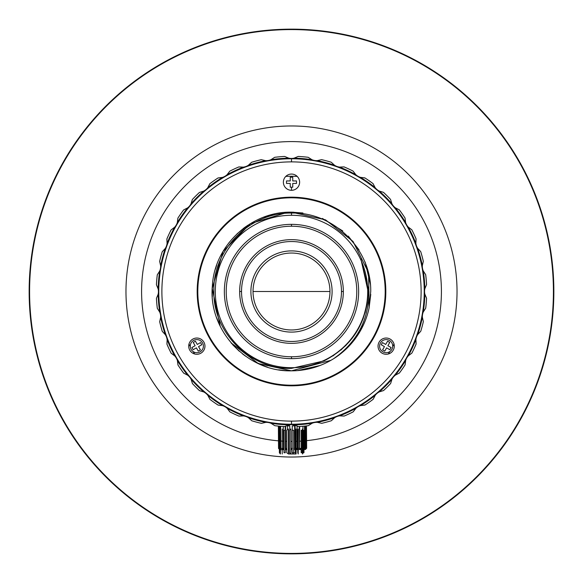 <?xml version="1.0" encoding="UTF-8"?>
<svg xmlns="http://www.w3.org/2000/svg" width="583" height="583" viewBox="0 0 583 583"><rect width="100%" height="100%" fill="white"/><g stroke="black" fill="none" stroke-linecap="round" stroke-linejoin="round"><path stroke-width="0.87" d="M291.5 176.255L291.5 177.188L291.5 176.255M291.5 187.187L291.5 190.306L291.5 187.187M291.5 197.178L291.5 197.805L291.5 197.178M291.5 385.195L291.5 385.822L291.5 385.195M29.587 291.5A261.913 261.913 0 0 0 291.5 553.413A261.913 261.913 0 0 0 553.413 291.5A261.913 261.913 0 0 0 291.5 29.587A261.913 261.913 0 0 0 29.587 291.5A261.913 261.913 0 0 1 422.456 64.677A261.913 261.913 0 0 1 422.456 518.323A261.913 261.913 0 0 1 29.587 291.5M29.15 291.5A262.35 262.35 0 0 0 422.675 518.702A262.35 262.35 0 0 0 422.675 64.298A262.35 262.35 0 0 0 29.15 291.5A262.35 262.35 0 0 1 422.675 64.298A262.35 262.35 0 0 1 422.675 518.702A262.35 262.35 0 0 1 29.15 291.5A262.35 262.35 0 0 1 422.675 64.298A262.35 262.35 0 0 1 422.675 518.702A262.35 262.35 0 0 1 29.15 291.5M247.921 225.213L243.483 228.354M289.926 212.183L291.5 212.168L289.926 212.183M212.168 291.806L212.336 296.652L212.168 291.806M217.43 319.892L219.142 324.024M232.828 344.896L239.154 351.104M256.593 362.735L264.799 366.197M285.714 370.613L283.804 370.453M366.394 317.648L365.745 319.448M265.258 366.364L254.326 361.577M239.3 351.236L231.043 342.862L258.189 363.5L291.5 370.832C307.022 370.715 321.342 366.503 334.453 358.195C357.401 341.529 368.901 319.302 368.966 291.5L360.892 258.954L368.143 291.5C366.838 323.135 352.139 346.266 324.046 360.892C352.139 346.266 366.838 323.135 368.143 291.5L360.899 258.969L368.966 291.5C368.901 319.302 357.401 341.529 334.453 358.195C321.342 366.503 307.022 370.715 291.5 370.832L331.006 360.294M287.805 212.256L250.435 223.624L223.056 251.397L212.234 288.41L220.243 326.356L216.592 317.604M225.308 247.782L229.542 241.96M237.106 233.754L249.874 223.967M263.705 217.197L274.301 214.056M263.91 365.876A79.332 79.332 0 0 0 267.415 367.086M278.769 369.804A79.332 79.332 0 0 0 299.378 370.438M293.679 212.205L291.5 212.168C251.127 211.235 214.26 245.611 212.365 285.947C207.993 330.189 247.061 372.1 291.5 370.832C247.061 372.1 207.993 330.189 212.365 285.947C214.26 245.611 251.127 211.235 291.5 212.168L290.429 212.176M291.901 212.176L302.934 213.006L291.901 212.176M322.377 218.428L342.746 230.941L322.377 218.428M348.27 236.093L359.019 249.867L348.27 236.093M365.133 261.986L370.577 285.138L365.133 261.986M370.773 294.4L369.068 308.115L370.773 294.4M363.763 324.243L352.722 341.944L363.763 324.243M343.977 350.988L333.738 358.647L343.977 350.988M320.176 365.468L297.505 370.599L320.176 365.468M367.101 304.078L365.045 313.02M340.924 350.055L352.074 338.453L340.924 350.055M332.922 355.973L346.011 345.355L332.922 355.973M363.041 318.952L367.348 302.431L363.041 318.952M368.106 293.854L367.152 303.743M242.499 353.888L245.56 356.177M289.605 370.803L294.043 370.788M343.613 351.309L350.339 344.706M362.553 326.779L365.228 320.781M369.185 307.554L368.551 272.655L353.006 241.406L325.547 219.857L291.5 212.168M245.494 226.874L243.104 228.645M216.636 265.25L215.367 269.215M288.366 370.766L291.5 370.832M369.032 308.305A79.332 79.332 0 0 1 334.453 358.195A79.332 79.332 0 0 0 369.032 308.298L370.722 291.5C371.517 249.145 333.389 211.702 291.5 213.065L291.5 215.295A76.205 76.205 0 0 1 367.705 291.5A76.205 76.205 0 0 1 291.5 367.705L291.5 368.369L324.046 360.892M291.5 213.065C249.56 212.278 212.496 250.027 213.852 291.5C213.072 333.017 250.45 369.709 291.5 368.369L291.5 367.705A76.205 76.205 0 0 1 215.295 291.5A76.205 76.205 0 0 1 291.5 215.295L291.5 213.065M291.5 215.295A76.205 76.205 0 0 0 215.295 291.5A76.205 76.205 0 0 0 291.5 367.705A76.205 76.205 0 0 0 367.705 291.5A76.205 76.205 0 0 0 291.5 215.295M197.805 291.5A93.695 93.695 0 0 0 291.5 385.195A93.695 93.695 0 0 0 385.195 291.5A93.695 93.695 0 0 0 291.5 197.805A93.695 93.695 0 0 0 197.805 291.5A93.695 93.695 0 0 0 291.5 385.195A93.695 93.695 0 0 0 385.195 291.5A93.695 93.695 0 0 1 291.5 385.195A93.695 93.695 0 0 1 197.805 291.5A93.695 93.695 0 0 1 291.5 197.805A93.695 93.695 0 0 1 385.195 291.5A93.695 93.695 0 0 0 291.5 197.805A93.695 93.695 0 0 0 197.805 291.5M291.493 424.235L291.493 424.235A132.735 132.735 -90 0 1 158.765 291.529A132.735 132.735 -90 0 1 291.434 158.765L291.434 158.765A132.735 132.735 90 0 0 158.765 291.529A132.735 132.735 90 0 0 291.5 424.235L291.493 424.235A132.735 132.735 -90 0 1 158.765 291.529A132.735 132.735 -90 0 1 291.434 158.765A132.735 132.735 90 0 1 292.688 158.765A132.735 132.735 -90 0 0 291.5 158.765A132.735 132.735 0 0 1 424.235 291.5A132.735 132.735 0 0 1 291.5 424.235A132.735 132.735 0 0 1 158.765 291.5A132.735 132.735 0 0 1 291.5 158.765A132.735 132.735 0 0 0 158.765 291.5A132.735 132.735 0 0 0 291.5 424.235A132.735 132.735 0 0 1 158.765 291.5A132.735 132.735 0 0 1 291.5 158.765A132.735 132.735 0 0 1 424.235 291.5A132.735 132.735 0 0 1 291.5 424.235A132.735 132.735 0 0 0 424.235 291.5A132.735 132.735 0 0 0 291.5 158.765L291.5 161.885A129.615 129.615 0 0 1 421.115 291.5A129.615 129.615 0 0 1 291.5 421.115L291.5 424.235A132.735 132.735 0 0 0 424.235 291.5A132.735 132.735 0 0 0 291.5 158.765A132.735 132.735 0 0 0 158.765 291.5A132.735 132.735 0 0 0 291.5 424.235L291.5 421.115A129.615 129.615 0 0 1 161.885 291.5A129.615 129.615 0 0 1 291.5 161.885L291.493 158.765A132.735 132.735 90 0 0 158.765 291.566A132.735 132.735 90 0 0 291.566 424.235A132.735 132.735 90 0 0 292.681 424.235A132.735 132.735 -90 0 1 291.566 424.235L291.566 424.235M203.868 342.097A8.118 8.118 0 0 0 192.769 339.124A8.118 8.118 0 0 0 189.803 350.215A8.118 8.118 0 0 0 200.895 353.189A8.118 8.118 0 0 0 203.868 342.097A8.118 8.118 0 0 1 200.895 353.189A8.118 8.118 0 0 1 189.803 350.215A8.118 8.118 0 0 1 192.769 339.124A8.118 8.118 0 0 1 203.868 342.097M284.468 186.247A8.118 8.118 0 0 0 295.559 189.22A8.118 8.118 0 0 0 298.532 178.128A8.118 8.118 0 0 1 295.559 189.22A8.118 8.118 0 0 1 284.468 186.247A8.118 8.118 0 0 1 287.441 175.155A8.118 8.118 0 0 1 298.532 178.128M291.5 161.885A129.615 129.615 0 0 0 161.885 291.5A129.615 129.615 0 0 0 291.5 421.115A129.615 129.615 0 0 0 421.115 291.5A129.615 129.615 0 0 0 291.5 161.885M291.5 385.822A94.322 94.322 0 0 1 209.814 244.343A94.322 94.322 0 0 1 373.186 244.343A94.322 94.322 0 0 1 291.5 385.822M393.197 342.097A8.118 8.118 0 0 1 390.231 353.189A8.118 8.118 0 0 1 379.132 350.215A8.118 8.118 0 0 1 382.105 339.124A8.118 8.118 0 0 1 393.197 342.097A8.118 8.118 0 0 0 382.105 339.124A8.118 8.118 0 0 0 379.132 350.215A8.118 8.118 0 0 0 390.231 353.189A8.118 8.118 0 0 0 393.197 342.097M292.746 177.188L290.254 177.188L292.746 177.188L292.746 180.941L296.499 180.941L296.499 183.434L292.746 183.434L292.746 187.187L292.746 183.434M290.254 177.188L290.254 180.941L286.501 180.941L286.501 183.434L290.254 183.434L290.254 187.187L292.746 187.187M290.254 187.187L290.254 183.434M380.51 342.84A6.559 6.559 0 0 0 386.128 352.715A6.559 6.559 0 0 0 391.863 342.913A6.559 6.559 0 0 0 380.51 342.84M389.75 342.454L387.877 345.697L391.12 347.57L389.874 349.734L386.624 347.862L384.751 351.112L382.586 349.858L384.459 346.615L381.216 344.742L382.463 342.578L385.713 344.451L387.586 341.201L389.75 342.454L387.586 341.201M382.463 342.578L381.216 344.742M389.874 349.734L391.12 347.57M382.586 349.858L384.751 351.112L382.586 349.858L384.459 346.615M200.414 349.858L198.541 346.615L200.414 349.858L198.249 351.112L200.414 349.858L198.249 351.112L196.376 347.862L193.126 349.734L191.88 347.57L193.126 349.734M201.784 344.742L200.537 342.578L201.784 344.742L198.541 346.615M195.414 341.201L193.25 342.454L195.414 341.201L197.287 344.451L200.537 342.578M202.534 342.913A6.559 6.559 0 0 0 191.173 342.84A6.559 6.559 0 0 0 196.792 352.715A6.559 6.559 0 0 0 202.534 342.913M191.88 347.57L195.123 345.697L193.25 342.454M253.037 291.5A38.463 38.463 0 0 0 291.5 329.963A38.463 38.463 0 0 0 329.963 291.5L253.037 291.5L329.963 291.5A38.463 38.463 0 0 0 291.5 253.037A38.463 38.463 0 0 0 253.037 291.5A38.463 38.463 0 0 1 291.5 253.037A38.463 38.463 0 0 1 329.963 291.5A38.463 38.463 0 0 1 291.5 329.963A38.463 38.463 0 0 1 253.037 291.5M250.901 291.5A40.599 40.599 0 0 0 291.5 332.099A40.599 40.599 0 0 0 332.099 291.5A40.599 40.599 0 0 0 291.5 250.901A40.599 40.599 0 0 0 250.901 291.5A40.599 40.599 0 0 1 291.5 250.901A40.599 40.599 0 0 1 332.099 291.5A40.599 40.599 0 0 1 291.5 332.099A40.599 40.599 0 0 1 250.901 291.5M341.47 291.5A49.97 49.97 0 0 0 291.5 241.53A49.97 49.97 0 0 0 241.53 291.5A49.97 49.97 0 0 0 291.5 341.47A49.97 49.97 0 0 0 341.47 291.5L343.343 291.5A51.843 51.843 0 0 0 291.5 239.657A51.843 51.843 0 0 0 239.657 291.5L241.53 291.5A49.97 49.97 0 0 1 291.5 241.53A49.97 49.97 0 0 1 341.47 291.5A49.97 49.97 0 0 1 291.5 341.47A49.97 49.97 0 0 1 241.53 291.5L239.657 291.5A51.843 51.843 0 0 0 291.5 343.343A51.843 51.843 0 0 0 343.343 291.5L341.47 291.5M343.343 291.5A51.843 51.843 0 0 1 291.5 343.343A51.843 51.843 0 0 1 239.657 291.5A51.843 51.843 0 0 1 291.5 239.657A51.843 51.843 0 0 1 343.343 291.5M291.5 356.774A65.274 65.274 0 0 0 356.774 291.5A65.274 65.274 0 0 0 291.5 226.226A65.274 65.274 0 0 0 226.226 291.5A65.274 65.274 0 0 0 291.5 356.774A65.274 65.274 0 0 1 226.226 291.5A65.274 65.274 0 0 1 291.5 226.226L291.5 224.353A67.147 67.147 0 0 0 224.353 291.5A67.147 67.147 0 0 0 291.5 358.647L291.5 356.774L291.5 358.647A67.147 67.147 0 0 0 358.647 291.5A67.147 67.147 0 0 0 291.5 224.353L291.5 226.226A65.274 65.274 0 0 1 356.774 291.5A65.274 65.274 0 0 1 291.5 356.774M304.698 426.093L304.858 448.276M302.096 449.544L302.49 449.544M303.291 449.537L303.962 449.529M304.064 449.529L305.405 449.522L304.064 449.529L305.405 449.522L306.643 448.261L306.49 425.903M301.171 449.551L298.212 449.573L301.171 449.551M297.775 449.573L296.106 449.588L297.775 449.573M295.304 449.595L293.694 449.602L295.304 449.595M292.141 449.617L290.83 449.624L292.141 449.617M289.357 449.631L288.432 449.639L289.357 449.631M286.763 449.653L285.284 449.661L286.763 449.653M282.23 449.682L283.987 449.675L281.676 448.436L280.394 448.451M299.669 426.486L299.509 448.546L301.171 448.305M293.759 425.867L293.752 424.767L295.107 425.86L295.304 448.342M287.805 425.911L289.263 424.796L289.27 425.896M285.612 426.056L285.677 448.64L286.763 448.4M279.337 430.261L279.315 426.188M278.565 426.115L278.543 448.458L278.382 426.1M279.381 448.509L278.718 448.458L279.308 448.458L279.155 426.173M280.197 429.234L280.175 426.26M280.78 449.551L280.328 448.451L280.394 449.267M280.62 426.297L280.773 448.444M278.718 448.458L279.68 449.559L278.718 448.458M279.796 449.704L278.543 448.458M282.223 448.436L283.987 448.422L283.418 448.429L283.411 449.675M290.83 448.378L292.141 448.363M296.106 448.342L297.775 448.327L295.763 449.442L294.801 448.349L294.648 425.86L292.251 425.874L292.28 430.254M280.394 449.697L282.026 449.682M283.265 426.486L283.418 448.429M286.953 449.508L285.284 448.414L285.276 436.222M285.24 430.254L285.211 426.29M289.795 429.86L289.766 425.896L287.455 425.911L287.485 429.693M288.432 448.393L289.357 448.385L288.432 448.393M293.694 448.356L294.801 448.349L293.694 448.356M297.097 425.845L297.228 448.327M301.484 448.298L299.866 449.413L299.414 448.312L298.212 448.327L299.414 448.312L299.261 426.516M306.243 425.933L306.396 448.269L305.055 449.376L305.718 448.269L304.064 448.721L304.669 448.276L304.515 426.107M303.291 449.26L303.962 448.793L303.291 449.26M302.934 426.253L302.956 429.722M305.514 449.376L306.643 448.261M302.49 448.291L302.089 448.298M292.404 448.363L291.281 449.478L290.83 449.121M305.354 426.02L305.507 448.276M305.514 448.626L305.514 449.012M316.839 422.325A12.491 12.491 90 0 0 312.102 423.258L308.32 425.685A135.234 135.234 -90 0 1 298.365 426.559A135.234 135.234 90 0 0 308.32 425.685L312.102 423.258A133.361 133.361 -90 0 1 294.218 424.832A133.361 133.361 -90 0 1 294.211 424.832A12.491 12.491 90 0 0 288.906 424.839A133.361 133.361 -90 0 1 271.022 423.28L274.804 425.699L271.022 423.28A12.491 12.491 90 0 0 266.293 422.347A12.491 12.491 -90 0 1 271.015 423.28A12.491 12.491 90 0 0 265.79 422.362L261.403 423.345L265.79 422.362A133.361 133.361 -90 0 1 248.453 417.72A12.491 12.491 90 0 0 243.461 415.905L238.972 416.116A135.234 135.234 -90 0 1 229.906 411.897L227.188 408.333A12.491 12.491 90 0 0 222.582 405.673A133.361 133.361 -90 0 1 207.876 395.391L209.938 399.377A135.234 135.234 90 0 0 218.122 405.105A135.234 135.234 -90 0 1 209.946 399.377L207.869 395.391A12.491 12.491 90 0 0 203.802 391.973L199.517 390.639A135.234 135.234 -90 0 1 192.448 383.578L192.441 383.578A135.234 135.234 90 0 0 199.51 390.639A135.234 135.234 -90 0 1 192.441 383.578L191.107 379.293A12.491 12.491 90 0 0 187.69 375.219L183.689 373.156A135.234 135.234 -90 0 1 177.968 364.98L177.961 364.98A135.234 135.234 90 0 0 183.689 373.156L183.696 373.156A135.234 135.234 -90 0 1 177.961 364.98L177.392 360.52A12.491 12.491 90 0 0 174.732 355.921L171.147 353.196A135.234 135.234 -90 0 1 166.927 344.145L167.139 339.663A12.491 12.491 90 0 0 165.317 334.664A133.361 133.361 -90 0 1 160.66 317.334L159.676 321.714A135.234 135.234 90 0 0 162.263 331.363A135.234 135.234 -90 0 1 159.684 321.714L160.66 317.334A12.491 12.491 90 0 0 159.735 312.102L157.308 308.32A135.234 135.234 -90 0 1 156.433 298.365L158.168 294.218A12.491 12.491 90 0 0 158.161 288.906L156.433 284.759A135.234 135.234 -90 0 1 157.286 274.812L159.72 271.029A12.491 12.491 90 0 0 160.638 265.79A133.361 133.361 -90 0 1 165.273 248.453L162.227 251.761A135.234 135.234 90 0 0 159.647 261.41L159.655 261.41A135.234 135.234 -90 0 1 162.234 251.761L165.273 248.453A12.491 12.491 90 0 0 167.088 243.461L166.884 238.972A135.234 135.234 -90 0 1 171.089 229.921L174.667 227.188A12.491 12.491 90 0 0 177.319 222.589L177.888 218.129A135.234 135.234 -90 0 1 183.623 209.946L183.616 209.946A135.234 135.234 90 0 0 177.888 218.129L177.895 218.129A135.234 135.234 -90 0 1 183.616 209.946L187.609 207.876A12.491 12.491 90 0 0 191.027 203.81A133.361 133.361 -90 0 1 203.707 191.107A12.491 12.491 90 0 0 207.781 187.69L209.836 183.703A135.234 135.234 -90 0 1 218.02 177.968L218.013 177.968A135.234 135.234 90 0 0 209.836 183.703L209.844 183.703A135.234 135.234 -90 0 1 218.013 177.968L222.473 177.392A12.491 12.491 90 0 0 227.079 174.732L229.797 171.162A135.234 135.234 -90 0 1 238.841 166.935L243.33 167.139A133.361 133.361 90 0 0 227.086 174.718L229.804 171.162A135.234 135.234 -90 0 1 238.848 166.935L243.337 167.139L238.841 166.935A135.234 135.234 90 0 0 229.797 171.162L227.071 174.732A12.491 12.491 -90 0 1 222.466 177.392A12.491 12.491 90 0 0 227.071 174.732A133.361 133.361 -90 0 1 243.33 167.139A12.491 12.491 90 0 0 248.329 165.317L251.63 162.271A135.234 135.234 -90 0 1 261.279 159.684L261.271 159.684A135.234 135.234 90 0 0 251.63 162.271L251.637 162.271A135.234 135.234 -90 0 1 261.271 159.684L265.666 160.668A12.491 12.491 90 0 0 270.898 159.742A133.361 133.361 -90 0 1 288.774 158.168A12.491 12.491 90 0 0 294.094 158.161A133.361 133.361 -90 0 1 311.971 159.72A12.491 12.491 90 0 0 317.203 160.638L321.583 159.655A135.234 135.234 -90 0 1 331.239 162.234L334.547 165.281A12.491 12.491 90 0 0 339.539 167.095L344.021 166.884A135.234 135.234 -90 0 1 353.072 171.103L355.812 174.667A12.491 12.491 90 0 0 360.411 177.327A133.361 133.361 -90 0 1 375.117 187.609A12.491 12.491 90 0 0 379.19 191.027A133.361 133.361 -90 0 1 391.893 203.707A12.491 12.491 90 0 0 395.31 207.781A133.361 133.361 -90 0 1 405.608 222.48A12.491 12.491 90 0 0 408.268 227.079L411.838 229.804A135.234 135.234 -90 0 1 416.065 238.855L415.854 243.337A12.491 12.491 90 0 0 417.683 248.336A133.361 133.361 -90 0 1 422.332 265.666A12.491 12.491 90 0 0 423.258 270.898L425.677 274.68A135.234 135.234 -90 0 1 426.552 284.635L424.832 288.782A12.491 12.491 90 0 0 424.832 294.094L426.559 298.241A135.234 135.234 -90 0 1 425.692 308.188L423.28 311.971A12.491 12.491 90 0 0 422.362 317.21A133.361 133.361 -90 0 1 417.72 334.547A12.491 12.491 90 0 0 415.905 339.539L416.109 344.028A135.234 135.234 -90 0 1 411.89 353.079L408.326 355.812A12.491 12.491 90 0 0 405.673 360.411L405.098 364.871A135.234 135.234 -90 0 1 399.377 373.054L395.391 375.124A12.491 12.491 90 0 0 391.973 379.19A133.361 133.361 -90 0 1 379.285 391.893A12.491 12.491 90 0 0 375.219 395.31A133.361 133.361 -90 0 1 360.52 405.608A12.491 12.491 90 0 0 355.921 408.268L353.189 411.838A135.234 135.234 -90 0 1 344.138 416.065L339.656 415.861A12.491 12.491 90 0 0 334.664 417.683A133.361 133.361 -90 0 1 317.334 422.332L321.707 423.316L317.327 422.332A12.491 12.491 90 0 0 316.839 422.325A12.491 12.491 -90 0 1 317.327 422.332L321.714 423.316L317.334 422.332A133.361 133.361 90 0 0 334.664 417.683L331.363 420.729A135.234 135.234 -90 0 1 321.714 423.316A135.234 135.234 90 0 0 331.363 420.729L334.664 417.683A12.491 12.491 -90 0 1 339.656 415.861A133.361 133.361 90 0 0 355.921 408.268L353.196 411.838A135.234 135.234 -90 0 1 344.145 416.065L344.138 416.065A135.234 135.234 90 0 0 353.189 411.838L355.914 408.268A12.491 12.491 -90 0 1 360.52 405.608L364.98 405.032L360.52 405.608A133.361 133.361 90 0 0 375.219 395.31L373.156 399.297A135.234 135.234 -90 0 1 364.98 405.032A135.234 135.234 90 0 0 373.156 399.297L375.219 395.31A12.491 12.491 -90 0 1 379.285 391.893L383.578 390.544L379.285 391.893A133.361 133.361 90 0 0 391.973 379.19L390.632 383.483A135.234 135.234 -90 0 1 383.578 390.544A135.234 135.234 90 0 0 390.632 383.483L391.973 379.19A12.491 12.491 -90 0 1 395.391 375.124A133.361 133.361 90 0 0 405.673 360.411A12.491 12.491 -90 0 1 408.326 355.812A133.361 133.361 90 0 0 415.905 339.539L416.116 344.028A135.234 135.234 -90 0 1 411.897 353.079L411.89 353.079A135.234 135.234 90 0 0 416.109 344.028L415.898 339.539A12.491 12.491 -90 0 1 417.72 334.547L420.766 331.239L417.72 334.547A133.361 133.361 90 0 0 422.362 317.21L423.345 321.59A135.234 135.234 -90 0 1 420.766 331.239A135.234 135.234 90 0 0 423.345 321.59L422.362 317.21A12.491 12.491 -90 0 1 423.28 311.971A133.361 133.361 90 0 0 424.832 294.094L426.567 298.241A135.234 135.234 -90 0 1 425.699 308.188L425.692 308.188A135.234 135.234 90 0 0 426.559 298.241L424.825 294.094A12.491 12.491 -90 0 1 424.832 288.782A133.361 133.361 90 0 0 423.258 270.898L425.685 274.68A135.234 135.234 -90 0 1 426.559 284.635L426.552 284.635A135.234 135.234 90 0 0 425.677 274.68L423.251 270.898A12.491 12.491 -90 0 1 422.332 265.666L423.316 261.286L422.332 265.666A133.361 133.361 90 0 0 417.683 248.336L420.722 251.637A135.234 135.234 -90 0 1 423.316 261.286A135.234 135.234 90 0 0 420.722 251.637L417.683 248.336A12.491 12.491 -90 0 1 415.861 243.337A133.361 133.361 90 0 0 408.268 227.079A12.491 12.491 -90 0 1 405.608 222.48L405.032 218.02L405.608 222.48A133.361 133.361 90 0 0 395.31 207.781L399.297 209.844A135.234 135.234 -90 0 1 405.032 218.02A135.234 135.234 90 0 0 399.297 209.844L395.31 207.781A12.491 12.491 -90 0 1 391.893 203.707L390.544 199.422L391.893 203.707A133.361 133.361 90 0 0 379.19 191.027L383.483 192.361A135.234 135.234 -90 0 1 390.544 199.422A135.234 135.234 90 0 0 383.483 192.361L379.19 191.027A12.491 12.491 -90 0 1 375.117 187.609L373.054 183.623L375.117 187.609A133.361 133.361 90 0 0 360.411 177.327L364.871 177.895A135.234 135.234 -90 0 1 373.054 183.623A135.234 135.234 90 0 0 364.871 177.895L360.411 177.327A12.491 12.491 -90 0 1 355.812 174.667A133.361 133.361 90 0 0 339.539 167.095L344.028 166.884A135.234 135.234 -90 0 1 353.079 171.103L353.072 171.103A135.234 135.234 90 0 0 344.021 166.884L339.532 167.095A12.491 12.491 -90 0 1 334.547 165.281L331.239 162.234A135.234 135.234 90 0 0 321.59 159.655L317.203 160.638A133.361 133.361 -90 0 1 334.547 165.281A133.361 133.361 90 0 0 317.203 160.638L321.59 159.655L317.196 160.638A12.491 12.491 -90 0 1 316.7 160.653A12.491 12.491 90 0 0 317.196 160.638A12.491 12.491 -90 0 1 311.971 159.72L308.188 157.301L311.971 159.72A133.361 133.361 90 0 0 294.094 158.161L298.234 156.433A135.234 135.234 -90 0 1 308.188 157.301A135.234 135.234 90 0 0 298.234 156.433L294.094 158.161A12.491 12.491 -90 0 1 291.427 158.452A12.491 12.491 90 0 0 294.087 158.161A12.491 12.491 -90 0 1 288.774 158.168L284.621 156.441A135.234 135.234 90 0 0 274.673 157.315A135.234 135.234 -90 0 1 284.628 156.441L288.774 158.168A133.361 133.361 90 0 0 270.898 159.742L274.68 157.315L270.898 159.742A12.491 12.491 -90 0 1 265.666 160.668L261.279 159.684A135.234 135.234 90 0 0 251.637 162.271L248.329 165.317A133.361 133.361 -90 0 1 265.666 160.668A133.361 133.361 90 0 0 248.329 165.317L251.637 162.271L248.322 165.317A12.491 12.491 -90 0 1 243.33 167.139A12.491 12.491 90 0 0 248.322 165.317A12.491 12.491 -90 0 1 243.337 167.139A133.361 133.361 90 0 0 227.079 174.732A12.491 12.491 -90 0 1 222.473 177.392L218.02 177.968A135.234 135.234 90 0 0 209.844 183.703L207.781 187.69A133.361 133.361 -90 0 1 222.473 177.392A133.361 133.361 90 0 0 207.781 187.69L209.844 183.703L207.774 187.69A12.491 12.491 -90 0 1 203.7 191.107L199.415 192.456A135.234 135.234 90 0 0 192.354 199.517A135.234 135.234 -90 0 1 199.422 192.456L203.7 191.107A12.491 12.491 90 0 0 207.774 187.69A12.491 12.491 -90 0 1 203.707 191.107L199.422 192.456L203.707 191.107A133.361 133.361 90 0 0 191.027 203.81L192.361 199.517A135.234 135.234 -90 0 1 199.415 192.456A135.234 135.234 90 0 0 192.361 199.517L191.027 203.81A12.491 12.491 -90 0 1 187.609 207.876L183.623 209.946A135.234 135.234 90 0 0 177.895 218.129L177.319 222.589A133.361 133.361 -90 0 1 187.609 207.876A12.491 12.491 90 0 0 191.013 203.81L192.354 199.517L191.013 203.81A12.491 12.491 -90 0 1 187.602 207.876A133.361 133.361 90 0 0 177.319 222.589L177.895 218.129L177.312 222.589A12.491 12.491 -90 0 1 174.66 227.188A12.491 12.491 90 0 0 177.312 222.589A12.491 12.491 -90 0 1 174.667 227.188A133.361 133.361 90 0 0 167.088 243.461A12.491 12.491 -90 0 1 165.273 248.453L162.234 251.761A135.234 135.234 90 0 0 159.655 261.41L160.631 265.79A12.491 12.491 -90 0 1 159.713 271.029A12.491 12.491 90 0 0 160.631 265.79M238.972 416.116L238.972 416.116A135.234 135.234 -90 0 1 229.913 411.897A135.234 135.234 90 0 0 238.964 416.116L243.454 415.905A133.361 133.361 -90 0 1 227.202 408.34A133.361 133.361 90 0 0 243.446 415.905A12.491 12.491 -90 0 1 248.445 417.72L251.754 420.766L248.453 417.72A133.361 133.361 90 0 0 265.79 422.362A12.491 12.491 -90 0 1 271.022 423.28L274.812 425.699A135.234 135.234 90 0 0 284.752 426.567L284.759 426.567A135.234 135.234 -90 0 1 274.812 425.699L274.804 425.699A135.234 135.234 90 0 0 284.759 426.567L288.906 424.839L284.759 426.567M218.122 405.105L218.129 405.105A135.234 135.234 -90 0 1 209.938 399.377L207.876 395.391L209.946 399.377A135.234 135.234 90 0 0 218.129 405.105L222.582 405.673L218.122 405.105M167.139 339.692A133.361 133.361 90 0 0 174.711 355.9A133.361 133.361 -90 0 1 167.139 339.692M165.266 248.453A12.491 12.491 90 0 0 167.081 243.461L166.876 238.972L167.081 243.461A12.491 12.491 -90 0 1 165.266 248.453A133.361 133.361 90 0 0 160.638 265.79A12.491 12.491 -90 0 1 159.72 271.029A133.361 133.361 90 0 0 158.161 288.906A12.491 12.491 -90 0 1 158.168 294.218A12.491 12.491 90 0 0 158.153 288.906L156.426 284.759L158.153 288.906A12.491 12.491 -90 0 1 158.161 294.218A133.361 133.361 90 0 0 159.735 312.102A12.491 12.491 -90 0 1 160.66 317.334A12.491 12.491 90 0 0 159.727 312.102L157.315 308.32A135.234 135.234 -90 0 1 156.441 298.365A135.234 135.234 90 0 0 157.308 308.32L159.727 312.102A12.491 12.491 -90 0 1 160.653 317.334L159.684 321.714A135.234 135.234 90 0 0 162.271 331.363L165.31 334.664A12.491 12.491 -90 0 1 167.132 339.663A12.491 12.491 90 0 0 165.31 334.664A12.491 12.491 -90 0 1 167.139 339.663A133.361 133.361 90 0 0 174.732 355.921L171.154 353.196A135.234 135.234 -90 0 1 166.935 344.145L166.927 344.145A135.234 135.234 90 0 0 171.147 353.196L174.725 355.921A12.491 12.491 -90 0 1 177.378 360.52L177.968 364.98A135.234 135.234 90 0 0 183.696 373.156L187.69 375.219A133.361 133.361 -90 0 1 177.392 360.52A12.491 12.491 90 0 0 174.725 355.921A12.491 12.491 -90 0 1 177.392 360.52A133.361 133.361 90 0 0 187.69 375.219L183.696 373.156L187.682 375.219A12.491 12.491 -90 0 1 191.1 379.293L192.448 383.578A135.234 135.234 90 0 0 199.517 390.639L203.802 391.973A133.361 133.361 -90 0 1 191.107 379.293A12.491 12.491 90 0 0 187.682 375.219A12.491 12.491 -90 0 1 191.107 379.293A133.361 133.361 90 0 0 203.802 391.973L199.517 390.639L203.795 391.973A12.491 12.491 -90 0 1 207.869 395.391A12.491 12.491 90 0 0 203.795 391.973A12.491 12.491 -90 0 1 207.876 395.391A133.361 133.361 90 0 0 222.582 405.673A12.491 12.491 -90 0 1 227.188 408.333A12.491 12.491 90 0 0 222.575 405.673A12.491 12.491 -90 0 1 227.181 408.333A133.361 133.361 90 0 0 243.461 415.905A12.491 12.491 -90 0 1 248.453 417.72L251.761 420.766A135.234 135.234 90 0 0 261.41 423.345A135.234 135.234 -90 0 1 251.761 420.766L251.754 420.766A135.234 135.234 90 0 0 261.403 423.345L261.41 423.345A135.234 135.234 -90 0 1 251.754 420.766L248.445 417.72A12.491 12.491 90 0 0 243.454 415.905M158.161 294.255A133.361 133.361 90 0 0 159.727 312.065A133.361 133.361 -90 0 1 158.161 294.255M159.706 271.059A133.361 133.361 90 0 0 158.153 288.869A133.361 133.361 -90 0 1 159.706 271.059M174.645 227.21A133.361 133.361 90 0 0 167.095 243.424A133.361 133.361 -90 0 1 174.645 227.21M364.863 177.895L364.215 177.917M411.831 229.804A135.234 135.234 -90 0 1 416.058 238.855L416.058 238.855A135.234 135.234 90 0 0 411.831 229.804L408.26 227.079L411.831 229.804M341.339 415.745L339.663 415.861M298.365 426.559L294.211 424.832A12.491 12.491 -90 0 0 291.566 424.548L295.566 425.204M339.649 415.861L344.138 416.065M364.331 405.017L364.973 405.032M298.234 156.433L294.087 158.161M284.628 156.441A135.234 135.234 90 0 0 274.68 157.315L270.891 159.742A12.491 12.491 -90 0 1 266.154 160.675A12.491 12.491 90 0 0 270.891 159.742M166.884 238.972A135.234 135.234 -90 0 1 171.096 229.921L171.089 229.921A135.234 135.234 90 0 0 166.876 238.972L166.876 238.972M156.433 284.759A135.234 135.234 -90 0 1 157.301 274.812L157.286 274.812A135.234 135.234 90 0 0 156.426 284.759L156.426 284.759M290.8 424.235L291.551 424.235M271.022 423.28A133.361 133.361 90 0 0 288.906 424.839A12.491 12.491 -90 0 1 294.218 424.832A12.491 12.491 90 0 0 291.566 424.548L295.515 425.189M288.49 424.934L291.485 424.548L288.388 424.963M294.218 424.832A133.361 133.361 90 0 0 312.102 423.258A12.491 12.491 -90 0 1 317.334 422.332M160.66 317.334A133.361 133.361 90 0 0 165.317 334.664M405.673 360.411A133.361 133.361 -90 0 1 395.391 375.124L399.377 373.054A135.234 135.234 90 0 0 405.098 364.871L405.673 360.411M302.49 453.982L302.482 429.001L303.284 430.247L303.298 452.736L302.49 453.982M298.212 453.989L298.204 429.001L297.767 430.254L297.782 452.736L298.212 453.989M279.381 452.751L279.818 452.751L279.804 430.261L279.374 430.261L279.381 452.751L279.374 430.261L280.387 429.008L280.394 453.997L279.381 452.751M290.83 453.989L290.815 429.008L289.35 430.254L289.357 452.743L290.83 453.989M302.096 452.736L301.171 452.736L301.163 430.247L302.081 430.247L302.096 452.736M295.289 430.254L296.098 429.001L296.106 453.989L295.304 452.743L295.289 430.254M296.106 453.989L288.891 453.989L296.106 453.989L292.316 453.989L293.788 452.743L295.304 452.743L296.106 453.989M303.962 452.736L304.056 430.247L303.962 452.736M286.756 430.254L288.425 429.008L288.432 453.989L286.77 452.743L286.756 430.254M283.987 452.743L285.284 452.743L285.276 430.254L283.979 430.261L283.987 452.743M282.23 453.997L282.216 429.008L282.23 453.997M292.141 452.743L293.694 452.743L293.686 430.254L292.134 430.254L292.141 452.743M394.028 344.123A115.245 115.245 0 0 1 392.709 346.623M389.845 351.593A115.245 115.245 0 0 1 388.336 353.983M194.664 353.983A115.245 115.245 0 0 1 193.155 351.593M190.291 346.623A115.245 115.245 0 0 1 188.972 344.123M285.808 176.394A115.245 115.245 0 0 1 297.192 176.394M141.589 291.5A149.911 149.911 0 0 0 278.485 440.85A149.911 149.911 0 0 1 141.589 291.5A149.911 149.911 0 0 1 286.464 141.669A149.911 149.911 0 0 1 441.076 281.429A149.911 149.911 0 0 1 306.592 440.653A149.911 149.911 0 0 0 441.076 281.429A149.911 149.911 0 0 0 286.464 141.669A149.911 149.911 0 0 0 141.589 291.5M280.722 441.025A149.911 149.911 0 0 0 282.026 441.112A149.911 149.911 0 0 1 280.722 441.025M282.223 441.127A149.911 149.911 0 0 0 283.367 441.193A149.911 149.911 0 0 1 282.223 441.127M285.721 441.302A149.911 149.911 0 0 0 286.763 441.338A149.911 149.911 0 0 1 285.721 441.302L286.676 441.338M290.822 441.411A149.911 149.911 0 0 0 292.141 441.411A149.911 149.911 0 0 1 290.822 441.411L291.077 441.411M296.106 441.346A149.911 149.911 0 0 0 297.177 441.309A149.911 149.911 0 0 1 296.106 441.346L296.426 441.331M299.771 441.185A149.911 149.911 0 0 0 301.163 441.105A149.911 149.911 0 0 1 299.771 441.185M302.089 441.04A149.911 149.911 0 0 0 302.482 441.01A149.911 149.911 0 0 1 302.089 441.04M304.8 440.821A149.911 149.911 0 0 0 305.456 440.763A149.911 149.911 0 0 1 304.8 440.821M125.972 291.5A165.528 165.528 0 0 1 374.264 148.148A165.528 165.528 0 0 1 374.264 434.852A165.528 165.528 0 0 1 125.972 291.5A165.528 165.528 0 0 0 374.264 434.852A165.528 165.528 0 0 0 374.264 148.148A165.528 165.528 0 0 0 125.972 291.5M424.708 222.735L424.475 222.276M160.369 218.844L159.968 219.572M165.339 210.521L165.062 210.951M419.206 212.984L418.171 211.323M295.647 441.36L297.6 441.287M286.763 441.338L285.954 441.309"/></g></svg>

